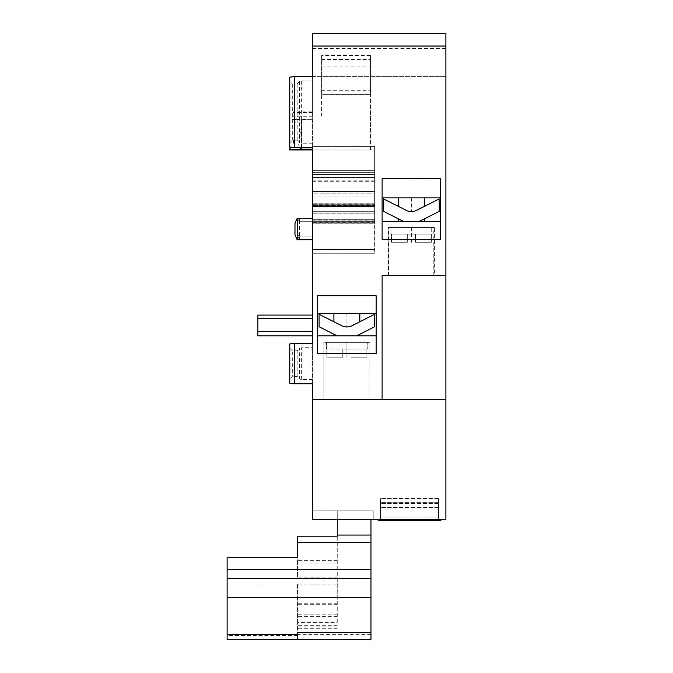 <?xml version="1.0" encoding="UTF-8"?>
<svg xmlns="http://www.w3.org/2000/svg" width="673" height="673" viewBox="0 0 673 673"><rect width="100%" height="100%" fill="white"/><g stroke="black" fill="none" stroke-linecap="round" stroke-linejoin="round"><path stroke-width="0.5" stroke-dasharray="3.37 2.52" d="M312.398 112.534L312.398 33.65L312.398 76.36L312.398 33.65L445.879 33.65L445.879 519.371L312.398 519.371L312.398 111.886L293.058 111.886L293.058 112.534L312.398 112.534L312.398 111.886M312.398 76.663L312.398 80.937L301.647 80.937L299.552 81.5L297.188 84.016L292.309 84.016L289.785 81.349L289.785 147.034M290.744 147.404L312.398 147.404L312.398 80.937M290.77 343.541L312.398 343.541L312.398 347.722L301.647 347.722L299.552 348.286L297.188 350.801L297.188 376.459L299.552 378.983L299.552 348.286M312.398 383.812L312.398 347.722M312.398 221.266L312.398 239.798L312.398 221.266L299.426 221.266L299.426 218.296L299.426 221.266L297.197 223.949L297.197 234.145L297.197 223.949L299.426 221.266L299.426 236.837L299.426 221.266L312.398 221.266M312.398 318.203L312.398 335.835L312.398 318.203L257.894 318.203L257.894 335.835M312.398 220.079L312.398 204.205L374.693 204.205L374.693 203.12L312.398 203.12L312.398 206.434L312.398 174.543L312.398 222.746L374.693 222.746L374.693 223.857L312.398 223.857L312.398 219.112L312.398 221.333L312.398 219.112L312.398 219.743L374.693 219.743L374.693 222.746L374.693 177.588L374.693 253.225L374.693 174.543L374.693 206.434L374.693 203.196L312.398 203.196L312.398 204.281L374.693 204.281L374.693 222.67L374.693 219.743L312.398 219.743L312.398 223.781L374.693 223.781L374.693 222.67L312.398 222.67L312.398 220.079L374.693 220.079M312.398 193.824L312.398 196.053L312.398 193.824L374.693 193.824L312.398 193.824M312.398 196.053L312.398 205.559L312.398 196.053L374.693 196.053L312.398 196.053M312.398 205.559L312.398 213.198L312.398 205.559L374.693 205.559L312.398 205.559M312.398 213.198L312.398 253.225L312.398 213.198L374.693 213.198L312.398 213.198M312.398 249.515L312.398 221.333L312.398 249.515L374.693 249.515L312.398 249.515M312.398 172.322L312.398 174.543L312.398 170.698L312.398 172.322L374.693 172.322L374.693 174.543L374.693 170.698L374.693 172.322L312.398 172.322M312.398 170.698L312.398 149.112L312.398 170.698L374.693 170.698L374.693 149.112L374.693 170.698L312.398 170.698M312.398 229.047L312.398 239.798L312.398 229.047M297.197 218.296L297.197 239.798M294.976 223.486L294.976 234.608M299.426 236.837L297.197 234.145L299.426 236.837L299.426 239.798L299.426 236.837L312.398 236.837L299.426 236.837M257.894 315.065L257.894 318.203M312.398 331.654L257.894 331.654M312.398 219.112L374.693 219.112L312.398 219.112M312.398 253.225L374.693 253.225L312.398 253.225M312.398 177.588L374.693 177.588L312.398 177.588M312.398 206.434L374.693 206.434L312.398 206.434M374.693 146.369L374.693 149.112L374.693 146.369L312.398 146.369L374.693 146.369M312.398 150.012L370.613 150.012L370.613 55.497L321.669 55.497L321.669 116.076L312.398 116.076M312.398 149.953L370.613 149.953M370.613 150.012L370.613 94.321L321.669 94.321L321.669 116.076M312.398 399.232L445.879 399.232L312.398 399.232L382.104 399.232L382.104 275.4L382.104 399.232L382.104 275.4L445.879 275.4M376.173 335.835L376.173 313.584L317.589 313.584L317.589 335.835L356.648 335.835A22.243 22.243 0 0 0 356.9 335.709C360.913 333.682 360.913 333.682 356.9 335.709C360.913 333.682 360.913 333.682 356.9 335.709L359.862 335.835L356.648 335.835A22.243 22.243 0 0 0 356.9 335.709L374.693 326.733L374.693 314.274L351.895 325.774A11.121 11.121 0 0 1 341.876 325.774L333.901 321.753L341.876 325.774A11.121 11.121 0 0 0 351.895 325.774C348.564 327.356 345.224 327.356 341.876 325.774L319.078 314.274L319.078 326.733L336.862 335.709A22.243 22.243 0 0 0 337.114 335.835L317.589 335.835L317.589 313.584L376.173 313.584L376.173 295.792L317.589 295.792L317.589 353.628L376.173 353.628L376.173 295.792L376.173 335.835L356.648 335.835A22.243 22.243 0 0 0 356.9 335.709L374.693 326.733L374.693 314.274L351.895 325.774L359.862 321.753L359.862 313.584L333.901 313.584L359.862 313.584M440.689 180.103L382.104 180.103L382.104 239.428L440.689 239.428L440.689 180.103L440.689 197.904L382.104 197.904L440.689 197.904L440.689 221.636L418.345 221.636L424.301 221.636L418.345 221.636L421.416 220.365L418.345 221.636A22.243 22.243 0 0 0 421.416 220.365C425.361 218.372 425.361 218.372 421.416 220.365C425.361 218.372 425.361 218.372 421.416 220.365L439.208 211.389L439.208 198.93L416.402 210.43L424.301 206.451L424.301 197.904L398.349 197.904L424.301 197.904M382.104 180.103L382.104 178.623M411.22 211.625L406.391 210.43L398.349 206.375L406.391 210.43A11.121 11.121 0 0 0 416.402 210.43C413.079 212.012 409.739 212.012 406.391 210.43L383.585 198.93L383.585 211.389L401.377 220.365C397.263 218.288 397.263 218.288 401.377 220.365C397.263 218.288 397.263 218.288 401.377 220.365A22.243 22.243 0 0 0 404.448 221.636L401.377 220.365L404.448 221.636L382.104 221.636L440.689 221.636L440.689 197.904L382.104 197.904M440.689 239.428L440.689 221.636L440.689 239.428M398.416 218.868L401.377 220.365A22.243 22.243 0 0 0 404.448 221.636L418.345 221.636A22.243 22.243 0 0 0 421.416 220.365L424.377 218.868M398.349 206.375L398.349 197.904M383.585 211.389L383.585 198.93L406.391 210.43L383.585 198.93L383.585 211.389L401.377 220.365C397.364 218.338 397.364 218.338 401.377 220.365C397.364 218.338 397.364 218.338 401.377 220.365A22.243 22.243 0 0 0 404.448 221.636L418.345 221.636A22.243 22.243 0 0 0 421.416 220.365C425.429 218.338 425.429 218.338 421.416 220.365C425.429 218.338 425.429 218.338 421.416 220.365L439.208 211.389L439.208 198.93L416.402 210.43A11.121 11.121 0 0 1 406.391 210.43A11.121 11.121 0 0 0 416.402 210.43L439.208 198.93L439.208 211.389M402.908 221.064L403.598 221.333M418.926 221.434L419.843 221.081M346.713 326.969L341.876 325.774L319.078 314.274L319.078 326.733L336.862 335.709A22.243 22.243 0 0 0 337.114 335.835L336.862 335.709C332.849 333.682 332.849 333.682 336.862 335.709C332.849 333.682 332.849 333.682 336.862 335.709C332.849 333.682 332.849 333.682 336.862 335.709C332.849 333.682 332.849 333.682 336.862 335.709L333.901 335.835L336.862 335.709A22.243 22.243 0 0 0 337.114 335.835L317.589 335.835L317.589 353.628L317.589 335.835M374.693 326.733L374.693 314.274L351.895 325.774A11.121 11.121 0 0 1 341.876 325.774L319.078 314.274L319.078 326.733M333.901 335.835L333.901 334.212L337.114 335.835L356.648 335.835L359.862 334.212L359.862 335.835M382.104 221.636L404.448 221.636M418.345 221.636L440.689 221.636M333.901 321.753L333.901 313.584M356.9 335.709C360.913 333.682 360.913 333.682 356.9 335.709C360.913 333.682 360.913 333.682 356.9 335.709M356.648 335.835L337.114 335.835M398.416 197.904L424.377 197.904L398.416 197.904M359.862 321.753L351.895 325.774C348.564 327.356 345.224 327.356 341.876 325.774L344.282 326.657M376.173 313.584L317.589 313.584L317.589 295.792L317.589 313.584M292.915 76.73L290.837 76.73M289.785 77.143L289.785 81.349M289.785 343.928L289.785 383.341M312.398 143.24L301.647 143.24L299.552 142.676L299.552 81.5M297.188 84.016L297.188 140.152L299.552 142.676M297.188 140.152L292.309 140.152L289.785 142.819M293.588 147.395L294.303 147.404M312.398 379.547L301.647 379.547L299.552 378.983M292.309 84.016L292.309 140.152M297.188 350.801L292.309 350.801L292.309 376.459L289.785 379.126M292.309 350.801L289.785 348.134M292.89 383.736L290.812 383.736M297.188 376.459L292.309 376.459M312.398 343.541L294.303 343.541M312.398 33.65L445.879 33.65L445.879 76.36L445.879 33.65L312.398 33.65M312.398 76.36L445.879 76.36L312.398 76.36M312.398 48.481L445.879 48.481M434.388 275.4L388.405 275.4L434.388 275.4L434.388 227.415L388.405 227.415L434.388 227.415M346.881 399.232L369.872 399.232L346.881 399.232M445.879 399.232L382.104 399.232M312.398 519.371L373.204 519.371L373.204 510.841L312.398 510.841L373.204 510.841L373.204 519.371L312.398 519.371M375.433 519.371L443.658 519.371L375.433 519.371L379.883 520.481L439.208 520.481L443.658 519.371M370.983 639.35L370.983 510.841L337.24 510.841L337.24 622.357L297.567 622.357L297.567 632.41M370.983 519.371L370.983 510.841L337.24 510.841L337.24 519.371M337.24 536.188L337.24 563.915L297.567 563.915L297.567 577.165L297.567 557.782M337.24 622.357L337.24 563.915M297.567 536.188L297.567 563.915M337.24 560.365L297.567 560.365M337.24 584.063L297.567 584.063L297.567 584.997L227.121 584.997L227.121 639.35M297.567 584.997L297.567 639.35M297.567 584.063L297.567 622.357M337.24 604.287L297.567 604.287M337.24 603.748L297.567 603.748M337.24 616.308L297.567 616.308M337.24 616.855L297.567 616.855M337.24 626.891L297.567 626.891M337.24 614.785L297.567 614.785M227.121 557.782L227.121 584.997M380.624 520.481L438.46 520.481L438.46 498.6L438.46 520.481L438.46 502.159L438.46 520.481L380.624 520.481L380.624 498.6L380.624 520.481L380.624 502.159L380.624 520.481L438.46 520.481M438.46 507.434L380.624 507.434L438.46 507.434M438.46 498.6L380.624 498.6L438.46 498.6M388.851 275.4L433.791 275.4L388.851 275.4L388.851 227.415L433.791 227.415L388.851 227.415M433.791 275.4L433.791 227.415M431.788 227.415L391.005 227.415L431.788 227.415L431.788 234.095M431.713 227.415L390.929 227.415L431.713 227.415L431.713 234.095L390.929 234.095L431.713 234.095M391.005 234.095L391.005 227.415M431.376 234.095L431.376 242.246L415.477 242.246L431.376 242.246L415.477 242.246L415.477 234.095L415.477 242.246L431.376 242.246L431.376 234.095L407.316 234.095L431.376 234.095M407.316 234.095L407.316 242.246L391.417 242.246L407.316 242.246L391.417 242.246L407.316 242.246L407.316 234.095L391.417 234.095L391.417 242.246L391.417 234.095L407.316 234.095L407.316 242.246L407.316 234.095M415.477 234.095L415.477 242.246L415.477 234.095M391.341 242.246L407.241 242.246L391.341 242.246L407.241 242.246L391.341 242.246L391.341 234.095L391.341 242.246M415.401 242.246L431.3 242.246L415.401 242.246L431.3 242.246L415.401 242.246L415.401 234.095L415.401 242.246M407.241 242.246L407.241 234.095L407.241 242.246M390.929 234.095L390.929 227.415M431.3 234.095L431.3 242.246L431.3 234.095M388.405 275.4L388.405 227.415M346.881 342.355L369.872 342.355L323.89 342.355L369.872 342.355L346.881 342.355L346.881 357.186L346.881 342.355M367.273 342.355L326.489 342.355L367.273 342.355L326.489 342.355L367.273 342.355L366.861 357.186L350.986 357.186L366.861 357.186L350.986 357.186L350.986 349.035L350.986 357.186L366.861 357.186L350.986 357.186L366.861 357.186L350.986 357.186L366.861 357.186L366.861 349.035L342.776 349.035L366.861 349.035L342.776 349.035L342.776 357.186L326.91 357.186L342.776 357.186L326.91 357.186L342.776 357.186L326.91 357.186L342.776 357.186L326.91 357.186L342.776 357.186L342.776 349.035L326.91 349.035L326.91 357.186L326.489 342.355L326.489 349.035L367.273 349.035L367.273 342.355M342.776 349.035L342.776 357.186L342.776 349.035M350.986 349.035L350.986 357.186L350.986 349.035M326.91 349.035L326.91 357.186L326.91 349.035M366.861 349.035L366.861 357.186L366.861 349.035M440.689 178.623L440.689 197.904M424.301 206.451L416.402 210.43C413.071 212.012 409.731 212.012 406.391 210.43L408.797 211.314M370.613 55.497L370.613 94.321M321.669 55.497L321.669 94.388L370.613 94.388L321.669 94.321M289.777 149.953L290.029 147.126M292.435 119.634L295.422 119.508L292.982 147.404M297.727 147.404L300.949 129.25L301.319 119.508L295.422 119.508M301.319 147.404L301.319 119.508L312.398 119.668L292.435 119.676M312.398 116.723L292.688 116.723M293.058 111.886L293.058 112.526M301.647 147.404L301.647 119.668M300.949 147.404L300.949 129.25M411.396 227.415L411.396 242.246M411.321 227.415L411.321 242.246M346.881 313.584L346.881 326.969L346.881 313.584M411.321 197.904L411.321 211.625M411.396 197.904L411.396 211.625M312.398 220.147L374.693 220.147M312.398 221.333L374.693 221.333L312.398 221.333M312.398 249.464L374.693 249.464L312.398 249.464M312.398 211.675L374.693 211.675L312.398 211.675M312.398 203.986L374.693 203.986L312.398 203.986M312.398 191.603L374.693 191.603L312.398 191.603M312.398 180.179L374.693 180.179M312.398 181.289L374.693 181.289M312.398 205.803L374.693 205.803L312.398 205.803M312.398 204.205L374.693 204.205L312.398 204.205M312.398 206.88L374.693 206.88M312.398 206.948L374.693 206.948M312.398 174.543L374.693 174.543L312.398 174.543M312.398 149.112L374.693 149.112L312.398 149.112M301.647 143.24L301.647 80.937M301.647 379.547L301.647 347.722M370.983 634.378L297.567 634.378M297.567 635.497L227.121 635.497M337.24 625.713L297.567 625.713M337.24 577.165L297.567 577.165M438.46 502.31L380.624 502.31L438.46 502.31M438.46 517.049L380.624 517.049L438.46 517.049M438.46 503.505L380.624 503.505L438.46 503.505M321.669 90.3L370.613 90.3M321.669 66.93L370.613 66.93M321.669 59.451L370.613 59.451M312.398 218.296L299.426 218.296L297.197 223.486M297.197 234.608L299.426 239.798L312.398 239.798M398.349 218.834L398.349 221.636M424.301 218.91L424.301 221.636M293.605 343.55L312.398 343.55M337.24 628.7L297.567 628.7M380.624 502.159L438.46 502.159M323.89 342.355L323.89 399.232L323.89 342.355M369.872 342.355L369.872 399.232L369.872 342.355"/><path stroke-width="1.01" d="M312.398 46.033L312.398 33.65L445.879 33.65L445.879 46.033L312.398 46.033L312.398 76.663L294.303 76.663L294.303 147.404L289.785 147.034L289.785 77.143L294.303 76.663M445.879 46.033L445.879 519.371L312.398 519.371L312.398 383.812L294.303 383.812L294.303 343.541L312.398 343.541L312.398 147.404L312.398 149.112L312.398 147.404L294.303 147.404M297.197 218.296L294.976 223.486L294.976 234.608L297.197 239.798L297.197 218.296L312.398 218.296M312.398 318.203L257.894 318.203L257.894 315.065L312.398 315.065M312.398 331.654L257.894 331.654L257.894 318.203M312.398 335.835L257.894 335.835L257.894 331.654M419.843 221.081L418.345 221.636A22.243 22.243 0 0 0 421.416 220.365L439.208 211.389L439.208 198.93L416.402 210.43A11.121 11.121 0 0 1 406.391 210.43L383.585 198.93L383.585 211.389L398.416 218.868L398.416 221.636M383.585 211.389L401.377 220.365A22.243 22.243 0 0 0 404.448 221.636L402.908 221.064M403.598 221.333L404.414 221.619M418.345 221.636L418.926 221.434M359.862 335.835L359.862 334.212L374.693 326.733L374.693 314.274L351.895 325.774A11.121 11.121 0 0 1 341.876 325.774L319.078 314.274L319.078 326.733L333.901 334.212L333.901 335.835M424.377 221.636L424.377 218.868L439.208 211.389M319.078 326.733L336.862 335.709A22.243 22.243 0 0 0 337.114 335.835L337.114 335.835M356.648 335.835A22.243 22.243 0 0 0 356.9 335.709L374.693 326.733M440.689 221.636L382.104 221.636M424.377 206.409L424.377 197.904M414.013 211.314L411.405 211.625L414.013 211.314M398.416 206.409L398.416 197.904M344.282 326.657L346.713 326.969M346.889 326.969L349.497 326.657L346.889 326.969M333.901 321.753L333.901 313.584M359.862 321.753L359.862 313.584M317.589 313.584L376.173 313.584M317.589 295.792L376.173 295.792L376.173 353.628L317.589 353.628L317.589 295.792M376.173 335.835L317.589 335.835M445.879 275.4L382.104 275.4L382.104 399.232L312.398 399.232M382.104 178.623L440.689 178.623L440.689 239.428L382.104 239.428L382.104 178.623M294.303 383.812L289.785 383.341L289.785 343.928L294.303 343.541M445.879 399.232L382.104 399.232M370.983 632.41L370.983 639.35L297.567 639.35L297.567 632.41L370.983 632.41L370.983 542.43L297.567 542.43L297.567 536.188L337.24 536.188L337.24 519.371M370.983 519.371L370.983 542.43M370.983 597.355L227.121 597.355L227.121 557.782L297.567 557.782L297.567 542.43M297.567 634.446L227.121 634.446L227.121 597.355M227.121 639.35L297.567 639.35L227.121 639.35L227.121 634.446M443.658 519.371L439.208 520.481L379.883 520.481L375.433 519.371M382.104 197.904L440.689 197.904M408.797 211.314L411.22 211.625M312.398 149.953L289.777 149.953L290.029 147.126M292.982 147.404L289.945 148.085M292.965 147.572L297.727 147.404M312.398 149.086L301.647 149.086L301.647 147.404M297.693 147.572L300.949 148.136L301.647 149.086M312.398 149.44L289.827 149.44M300.949 148.136L300.949 147.404M301.319 148.43L301.319 147.404M370.983 535.06L337.24 535.06M370.983 569.425L227.121 569.425M370.983 578.763L227.121 578.763M312.398 239.798L297.197 239.798"/></g></svg>
